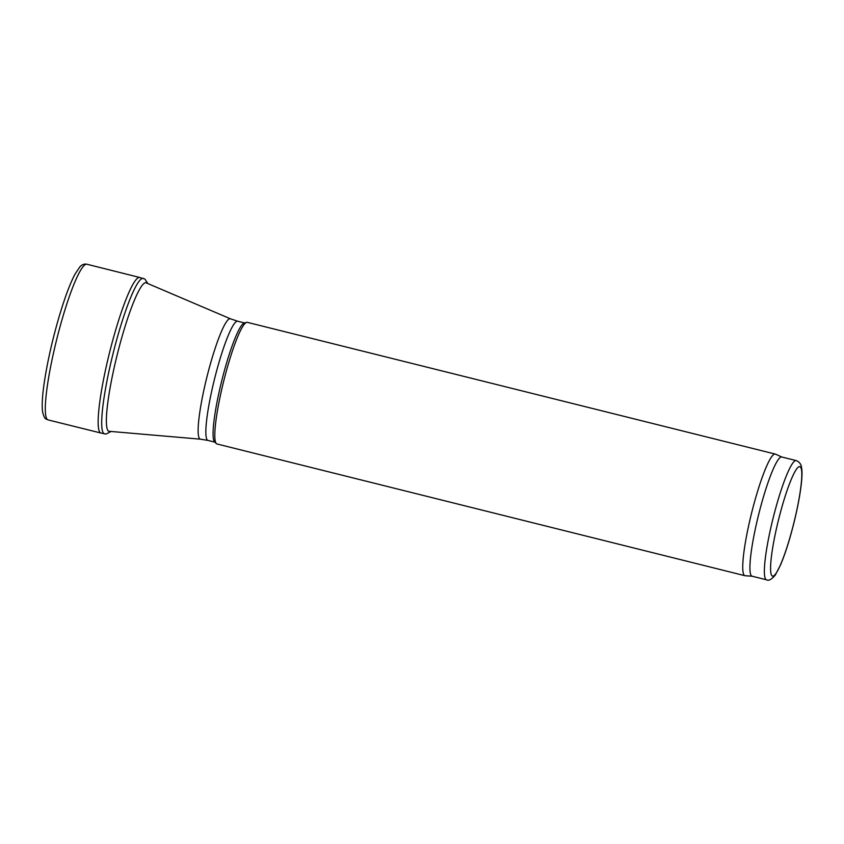 <?xml version="1.0" encoding="UTF-8"?>
<svg xmlns="http://www.w3.org/2000/svg" width="844" height="844" viewBox="0 0 844 844"><rect width="100%" height="100%" fill="white"/><g stroke="black" fill="none" stroke-linecap="round" stroke-linejoin="round"><path stroke-width="1.27" d="M766.5 579.796L752.046 576.188A61.422 8.514 -76 0 1 760.36 507.909A61.422 8.514 -76 0 1 781.776 457.005L796.23 460.602C799.057 461.689 800.787 463.715 801.399 466.669L801.8 469.095C802.233 473.431 801.937 479.466 800.914 487.167C799.511 497.802 797.169 509.744 793.887 522.995C789.72 539.622 785.342 553.421 780.774 564.414L775.298 575.059C771.532 579.511 768.599 581.094 766.5 579.796A61.422 8.514 -76 0 1 774.813 511.517A61.422 8.514 -76 0 1 796.23 460.602M752.141 576.209L745.115 575.735A62.678 8.683 -76 0 1 744.904 575.692A62.678 8.683 -76 0 1 753.397 506.031A62.678 8.683 -76 0 1 775.256 454.083A62.678 8.683 -76 0 1 775.457 454.146L781.882 457.026M744.904 575.692L216.971 443.965A62.678 8.683 -76 0 1 216.338 443.596A62.678 8.683 -76 0 1 225.464 374.293A62.678 8.683 -76 0 1 246.585 322.376A62.678 8.683 -76 0 1 247.324 322.345L775.256 454.083M216.338 443.596L214.576 441.866A61.422 8.514 -76 0 1 223.512 373.955A61.422 8.514 -76 0 1 244.211 323.073L246.585 322.376M147.9 283.595L144.852 279.058L139.756 277.486A80.159 11.109 104 0 0 139.724 277.476A80.159 11.109 104 0 0 109.551 352.57A80.159 11.109 104 0 0 100.911 433.025A80.159 11.109 104 0 0 100.942 433.035L106.154 434.038L111.007 431.474M780.162 513.426A56.4 7.818 -76 0 1 801.673 478.474A56.4 7.818 -76 0 1 776.712 572.306A56.4 7.818 -76 0 1 780.162 513.426M214.861 442.14L207.962 440.42A61.422 8.514 -76 0 1 216.286 372.151A61.422 8.514 -76 0 1 237.702 321.237L244.602 322.957M207.962 440.42L200.471 439.175A62.034 8.598 -76 0 1 208.679 370.178A62.034 8.598 -76 0 1 230.496 318.821L237.702 321.237M86.943 264.246A80.222 11.12 104 0 0 56.717 339.383A80.222 11.12 104 0 0 48.097 419.911C45.734 418.592 44.774 420.112 42.622 412.094C41.704 405.553 42.337 395.203 44.489 381.045C47.707 360.43 52.644 338.75 59.333 315.972C64.798 297.647 69.989 283.763 74.894 274.332L79.885 266.831C82.026 264.562 84.379 263.697 86.943 264.246L139.724 277.476M143.29 278.393A80.138 11.109 104 0 0 113.096 353.446A80.138 11.109 104 0 0 104.487 433.89M146.919 283.173A76.635 10.624 104 0 0 117.274 354.491A76.635 10.624 104 0 0 109.942 431.379M230.496 318.821L145.727 282.666M200.471 439.175L108.644 431.263M100.911 433.025L48.097 419.911"/></g></svg>
